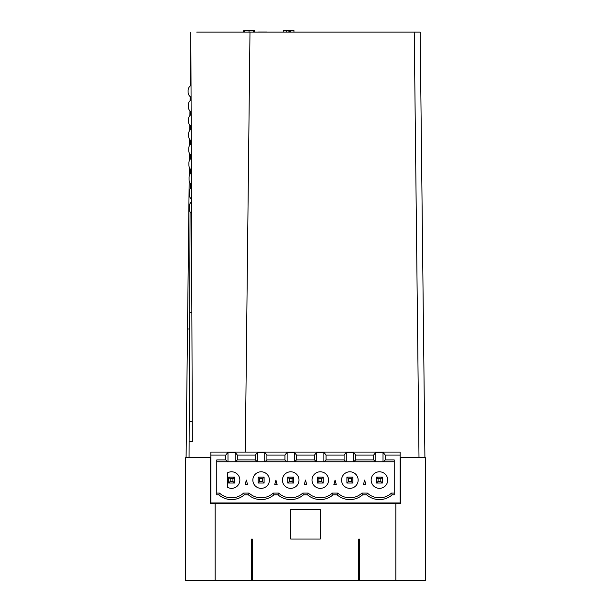 <?xml version="1.0" encoding="UTF-8"?>
<svg xmlns="http://www.w3.org/2000/svg" width="611" height="611" viewBox="0 0 611 611"><rect width="100%" height="100%" fill="white"/><g stroke="black" fill="none" stroke-linecap="round" stroke-linejoin="round"><path stroke-width="0.92" d="M420.162 32.131L414.25 32.131L420.162 32.131L424.912 457.715M196.75 32.131L414.25 32.131L419.001 457.715M298.229 32.131L202.524 32.131L249.983 32.131L245.294 452.094M190.617 85.677L190.838 32.154L191.136 114.509A5.911 5.911 0 0 0 188.417 119.512L188.425 121.36A5.911 5.911 0 0 0 191.182 126.34L192.343 441.532L190.838 32.131L190.609 85.677M190.12 96.553L190.074 100.739L190.12 96.553M189.96 110.866L189.906 115.563L189.96 110.866M189.8 125.125L189.738 130.449L189.8 125.125M189.639 139.323L189.57 145.418L189.639 139.323M189.486 153.43L189.402 160.533L189.486 153.43M189.326 167.383L189.234 175.999L189.326 167.383M189.059 457.715L190.082 211.88L189.593 329.024L187.524 329.008L189.173 180.925L186.088 457.715M215.148 580.45L215.148 503.556L210.268 503.556L210.268 457.715L185.576 457.715L185.576 580.45L358.733 580.45L358.733 539.047L359.329 539.047L358.733 539.047M190.181 188.623L190.204 183.315L190.181 188.623M190.242 173.837L190.265 168.972L190.242 173.837M190.304 159.089L190.327 154.598L190.304 159.089M190.365 144.372L190.388 140.202L190.365 144.372M190.426 129.669L190.449 125.79L190.426 129.669M190.495 114.99L190.51 111.355L190.487 114.99M190.556 100.326L190.563 96.912L190.548 100.326M189.12 441.715L192.343 441.532M400.136 502.96L210.864 502.96L210.864 452.094L400.136 452.094L400.136 502.96M244.728 502.96L244.721 503.556L256.994 503.556L256.994 502.96M265.281 502.96L265.281 503.556L286.574 503.556L286.574 502.96M294.853 502.96L294.853 503.556L316.147 503.556L316.147 502.96M324.426 502.96L324.426 503.556L345.719 503.556L345.719 502.96M354.006 502.96L354.006 503.556L375.299 503.556L375.299 502.96M383.578 502.96L383.578 503.556L400.732 503.556L395.852 503.556L395.852 580.45L425.424 580.45L425.424 503.556M425.424 580.45L425.424 457.715L400.732 457.715L400.732 503.556M252.267 553.833L251.671 553.833M215.148 503.556L395.852 503.556M252.267 580.45L252.267 539.047L251.671 539.047L251.671 580.45M358.733 580.45L395.852 580.45M359.329 580.45L359.329 539.047M290.714 509.467L290.714 539.047L320.286 539.047L320.286 509.467L290.714 509.467M251.671 539.047L252.267 539.047M252.267 568.62L251.671 568.62M359.329 553.833L358.733 553.833M359.329 568.62L358.733 568.62M394.225 461.779L257.33 461.779L255.367 459.93L255.367 455.05L237.328 455.05L235.143 452.255L227.987 452.255L225.795 455.05L210.864 455.05M225.795 455.05L225.795 459.93L227.75 461.779L216.775 461.779M394.225 493.085L391.498 493.085L392.178 494.857A19.521 19.521 0 0 1 366.699 494.857L362.606 494.857A19.521 19.521 0 0 1 337.119 494.857L333.026 494.857A19.521 19.521 0 0 1 307.547 494.857L303.453 494.857A19.521 19.521 0 0 1 277.974 494.857L273.881 494.857A19.521 19.521 0 0 1 248.394 494.857L244.301 494.857A19.521 19.521 0 0 1 218.822 494.857L216.775 494.857L216.775 459.93L225.795 459.93M392.178 494.857L394.225 494.857L394.225 459.93L385.205 459.93L385.205 455.05L383.013 452.255L383.013 461.779M400.136 455.05L385.205 455.05M353.67 461.779L355.633 459.93L373.672 459.93L373.672 455.05L375.857 452.255L383.013 452.255M373.672 455.05L355.633 455.05L353.441 452.255L353.441 461.779M324.097 461.779L326.053 459.93L344.092 459.93L344.092 455.05L346.284 452.255L353.441 452.255M344.092 455.05L326.053 455.05L323.868 452.255L323.868 461.779M316.475 461.779L314.52 459.93L314.52 455.05L316.712 452.255L323.868 452.255M314.52 455.05L296.48 455.05L294.288 452.255L294.288 461.779M286.903 461.779L284.947 459.93L284.947 455.05L287.132 452.255L294.288 452.255M284.947 455.05L266.908 455.05L264.716 452.255L264.716 461.779M255.367 455.05L257.559 452.255L264.716 452.255M383.25 461.779L385.205 459.93M366.699 494.857L367.371 493.085L361.926 493.085L362.606 494.857M391.498 493.085A17.742 17.742 0 0 1 367.371 493.085M337.119 494.857L337.799 493.085L332.353 493.085L333.026 494.857M361.926 493.085A17.742 17.742 0 0 1 337.799 493.085M307.547 494.857L308.227 493.085L302.773 493.085L303.453 494.857M332.353 493.085A17.742 17.742 0 0 1 308.227 493.085M277.974 494.857L278.647 493.085L273.201 493.085L273.881 494.857M302.773 493.085A17.742 17.742 0 0 1 278.647 493.085M248.394 494.857L249.074 493.085A17.742 17.742 0 0 0 273.201 493.085M249.074 493.085L243.629 493.085L244.301 494.857M218.822 494.857L219.502 493.085A17.742 17.742 0 0 0 243.629 493.085M216.775 493.085L219.502 493.085M305.5 480.07L306.691 484.508L304.309 484.508L305.5 480.07M275.928 480.07L277.111 484.508L274.736 484.508L275.928 480.07M246.348 480.07L247.539 484.508L245.164 484.508L246.348 480.07M335.072 480.07L336.264 484.508L333.889 484.508L335.072 480.07M364.652 480.07L365.836 484.508L363.461 484.508L364.652 480.07M257.33 461.779L227.75 461.779M316.712 461.779L316.712 452.255M326.053 459.93L326.053 455.05M344.092 459.93L346.055 461.779M346.284 461.779L346.284 452.255M355.633 459.93L355.633 455.05M373.672 459.93L375.628 461.779M375.857 461.779L375.857 452.255M294.525 461.779L296.48 459.93L296.48 455.05M314.52 459.93L296.48 459.93M287.132 461.779L287.132 452.255M264.945 461.779L266.908 459.93L266.908 455.05M284.947 459.93L266.908 459.93M257.559 461.779L257.559 452.255M235.372 461.779L237.328 459.93L237.328 455.05M255.367 459.93L237.328 459.93M235.143 452.255L235.143 461.779M227.987 461.779L227.987 452.255M261.134 488.357A8.279 8.279 0 0 0 269.42 480.07A8.279 8.279 0 0 0 261.134 471.791A8.279 8.279 0 0 0 252.855 480.07A8.279 8.279 0 0 0 261.134 488.357M264.097 477.115L258.178 477.115L259.767 478.703L259.767 481.445L258.178 483.034L264.097 483.034L264.097 477.115L262.509 478.703L259.767 478.703M258.178 483.034L258.178 477.115M262.509 478.703L262.509 481.445L259.767 481.445M262.509 481.445L264.097 483.034M227.422 487.242A8.279 8.279 0 0 0 239.84 480.07A8.279 8.279 0 0 0 227.422 472.899L227.422 487.242M228.606 477.115L228.606 483.034L234.517 483.034L234.517 477.115L228.606 477.115L230.187 478.703L232.936 478.703L232.936 481.445L234.517 483.034M232.936 478.703L234.517 477.115M232.936 481.445L230.187 481.445L230.187 478.703M228.606 483.034L230.187 481.445M290.714 488.357A8.279 8.279 0 0 0 298.993 480.07A8.279 8.279 0 0 0 290.714 471.791A8.279 8.279 0 0 0 282.435 480.07A8.279 8.279 0 0 0 290.714 488.357M292.089 481.445L289.339 481.445L287.758 483.034L293.67 483.034L293.67 477.115L287.758 477.115L289.339 478.703L292.089 478.703L292.089 481.445L293.67 483.034M287.758 483.034L287.758 477.115M292.089 478.703L293.67 477.115M289.339 481.445L289.339 478.703M349.866 471.791A8.279 8.279 0 0 0 341.58 480.07A8.279 8.279 0 0 0 349.866 488.357A8.279 8.279 0 0 0 358.145 480.07A8.279 8.279 0 0 0 349.866 471.791M351.233 481.445L348.491 481.445L346.903 483.034L352.822 483.034L352.822 477.115L346.903 477.115L348.491 478.703L351.233 478.703L351.233 481.445L352.822 483.034M346.903 483.034L346.903 477.115M351.233 478.703L352.822 477.115M348.491 481.445L348.491 478.703M379.439 471.791A8.279 8.279 0 0 0 371.16 480.07A8.279 8.279 0 0 0 379.439 488.357A8.279 8.279 0 0 0 387.718 480.07A8.279 8.279 0 0 0 379.439 471.791M382.394 483.034L382.394 477.115L376.483 477.115L378.064 478.703L378.064 481.445L376.483 483.034L382.394 483.034L380.813 481.445L380.813 478.703L378.064 478.703M376.483 483.034L376.483 477.115M380.813 481.445L378.064 481.445M382.394 477.115L380.813 478.703M320.286 488.357A8.279 8.279 0 0 0 328.565 480.07A8.279 8.279 0 0 0 320.286 471.791A8.279 8.279 0 0 0 312.007 480.07A8.279 8.279 0 0 0 320.286 488.357M321.661 481.445L318.911 481.445L317.33 483.034L323.242 483.034L323.242 477.115L317.33 477.115L318.911 478.703L321.661 478.703L321.661 481.445L323.242 483.034M317.33 483.034L317.33 477.115M321.661 478.703L323.242 477.115M318.911 481.445L318.911 478.703M191.503 213.636A5.911 5.911 0 0 1 189.402 209.138L189.395 206.327A5.911 5.911 0 0 1 191.457 201.813M189.402 209.138L189.395 206.327L189.402 209.138M191.449 199.087A5.911 5.911 0 0 1 189.242 194.497L189.227 191.869A5.911 5.911 0 0 1 191.403 187.256M189.242 194.497L189.227 191.869M191.396 184.537A5.911 5.911 0 0 1 189.074 179.863L189.066 177.404A5.911 5.911 0 0 1 191.35 172.707M189.074 179.863L189.066 177.404L189.074 179.863M191.342 169.988A5.911 5.911 0 0 1 188.914 165.23L188.906 162.931A5.911 5.911 0 0 1 191.296 158.157M188.914 165.23L188.906 162.931L188.914 165.23M191.289 155.438A5.911 5.911 0 0 1 188.753 150.604L188.746 148.465A5.911 5.911 0 0 1 191.243 143.608M188.753 150.604L188.746 148.465L188.753 150.604M191.235 140.889A5.911 5.911 0 0 1 188.585 135.978L188.578 133.985A5.911 5.911 0 0 1 191.19 129.058M188.585 135.978L188.578 133.985L188.585 135.978M191.128 111.79A5.911 5.911 0 0 1 188.264 106.742L188.257 105.023A5.911 5.911 0 0 1 191.09 99.96M188.264 106.742L188.257 105.023M191.075 97.233A5.911 5.911 0 0 1 188.104 92.124L188.096 90.543A5.911 5.911 0 0 1 191.037 85.41M188.104 92.124L188.096 90.543L188.104 92.124M258.598 32.032L266.877 32.032M254.313 32.032L254.313 30.55L243.743 30.55L243.743 31.436M290.752 32.032L290.752 30.55L293.944 30.55L293.944 32.032M283.229 32.032L283.229 30.55L291.203 30.55M290.851 30.55L290.851 32.032M290.233 30.55L290.233 32.032M243.522 31.436L243.522 32.032L243.522 31.436L244.484 31.436M191.869 312.351L189.662 312.404M189.204 422.041L192.266 421.208M253.221 30.55L253.221 32.032M249.028 30.55L249.028 32.032M289.53 30.55L289.53 32.032M288.919 30.55L288.919 32.032M286.338 30.55L286.338 32.032M235.701 502.96L235.701 503.556M227.422 502.96L227.422 503.556"/></g></svg>
